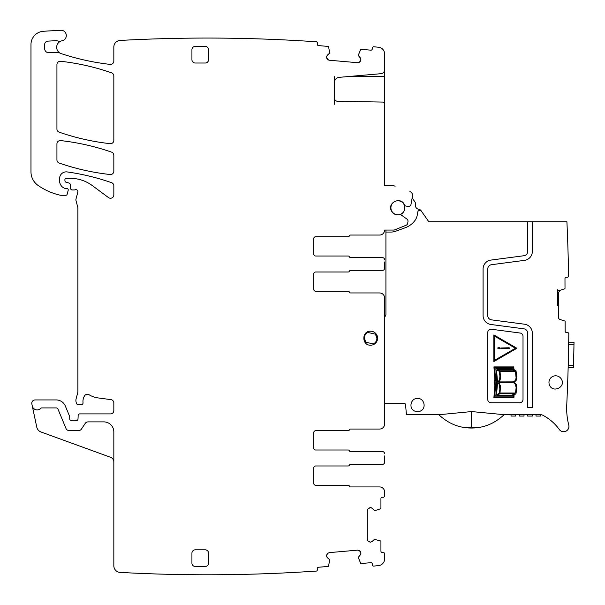 <?xml version="1.0" encoding="UTF-8"?>
<svg xmlns="http://www.w3.org/2000/svg" width="605" height="605" viewBox="0 0 605 605"><rect width="100%" height="100%" fill="white"/><g stroke="black" fill="none" stroke-linecap="round" stroke-linejoin="round"><path stroke-width="0.91" d="M358.636 54.389L360.618 49.731A0.665 0.665 0 0 1 361.283 49.33L370.85 50.17A1.331 1.331 0 0 0 372.287 48.96L372.377 47.961A1.331 1.331 0 0 1 373.701 46.751A1597.208 1597.208 0 0 1 378.647 47.273A6.655 6.655 0 0 1 384.591 53.89L384.591 69.719A3.993 3.993 0 0 1 380.946 73.697L339.208 77.342A5.324 5.324 0 0 0 334.346 82.651L334.346 76.661M384.591 69.341L384.591 76.661L347.043 76.661M384.591 104.272L384.591 76.661M334.346 104.272L334.346 97.957A3.328 3.328 0 0 0 337.613 101.285L382.632 102.071A1.996 1.996 0 0 1 384.591 104.068L384.591 185.47L392.721 185.47A1.996 1.996 0 0 1 393.409 185.591L395.11 186.211M113.831 461.986A4.991 4.991 0 0 0 110.549 457.297L41.004 431.985A6.655 6.655 0 0 1 36.769 427.115L32.277 405.955A4.991 4.991 0 0 0 40.8 408.337A1.331 1.331 0 0 1 41.768 407.914L56.144 407.914A1.996 1.996 0 0 1 57.989 409.146L65.998 428.484A3.328 3.328 0 0 0 69.076 430.541L78.695 430.541A3.328 3.328 0 0 0 81.463 429.051L85.237 423.371A3.328 3.328 0 0 1 88.012 421.889L103.848 421.889A9.982 9.982 0 0 1 113.831 431.872L113.831 565.758A6.655 6.655 0 0 0 120.123 572.406A1597.208 1597.208 0 0 0 316.513 571.052A1.331 1.331 0 0 0 317.353 569.698L317.262 568.708A1.331 1.331 0 0 1 318.472 567.263L328.039 566.424A0.665 0.665 0 0 0 328.628 565.909L329.672 559.738L327.335 557.651L326.488 555.836L327.6 553.454L329.18 552.63L357.759 550.134L359.461 550.663L360.988 553.053L360.451 554.755L358.591 556.978L358.614 558.355L360.618 563.111A0.665 0.665 0 0 0 361.283 563.52L370.85 562.68A1.331 1.331 0 0 1 372.287 563.89L372.377 564.889A1.331 1.331 0 0 0 373.701 566.098A1597.208 1597.208 0 0 0 378.647 565.577A6.655 6.655 0 0 0 384.591 558.959L384.591 553.825A1.331 1.331 0 0 0 383.26 552.494L382.262 552.494A1.331 1.331 0 0 1 380.931 551.163L380.931 541.566A0.665 0.665 0 0 0 380.469 540.93L374.412 539.35L372.128 541.498L370.245 542.178L367.969 540.862L367.288 539.214L367.288 510.537L367.969 508.888L370.479 507.572L372.128 508.253L374.177 510.302L375.554 510.401L380.469 508.82A0.665 0.665 0 0 0 380.931 508.185L380.931 498.588A1.331 1.331 0 0 1 382.262 497.257L383.26 497.257A1.331 1.331 0 0 0 384.591 495.926L384.591 491.933A4.991 4.991 0 0 0 379.6 486.942L350.65 486.942L379.6 486.942M371.576 507.845L370.479 507.572M360.807 552.153L360.141 551.238M326.677 556.736L327.335 557.651M358.614 54.495L358.591 55.872L360.451 58.095L360.966 60.024L359.461 62.179L357.759 62.716L329.18 60.22L327.6 59.396L326.488 57.006L327.335 55.199L329.672 53.104L328.628 46.933A0.665 0.665 0 0 0 328.039 46.419L318.472 45.587A1.331 1.331 0 0 1 317.262 44.142L317.353 43.152A1.331 1.331 0 0 0 316.513 41.798A1597.208 1597.208 0 0 0 120.486 40.422A6.655 6.655 0 0 0 113.831 47.077L113.831 61.09A3.328 3.328 0 0 1 110.125 64.395A242.242 242.242 0 0 1 61.226 53.633A6.655 6.655 0 0 1 60.076 53.127A3.328 3.328 0 0 0 58.458 52.703L48.68 52.703A3.993 3.993 0 0 1 44.687 48.71L44.687 44.452A3.328 3.328 0 0 1 47.833 41.132L56.083 40.686A3.328 3.328 0 0 1 57.339 40.86A6.655 6.655 0 0 0 61.407 40.943A6.655 6.655 0 0 0 60.076 53.127M326.534 57.694L327.025 58.708M328.122 59.85L329.18 60.22M358.447 62.67L359.461 62.179M360.943 59.108L360.451 58.095M334.346 97.957L334.346 82.651M360.966 60.024L360.141 61.604M326.511 56.779L327.335 55.199M32.277 405.955L31.846 403.943A3.328 3.328 0 0 1 35.105 399.928L56.144 399.928A9.982 9.982 0 0 1 65.37 406.091L69.583 416.263A1.664 1.664 0 0 1 69.711 416.898L69.711 418.894A1.664 1.664 0 0 0 71.972 420.445A3.328 3.328 0 0 1 73.167 420.225L74.566 420.225A3.328 3.328 0 0 1 75.761 420.445A1.664 1.664 0 0 0 78.022 418.962L78.158 415.499A1.664 1.664 0 0 1 79.822 413.903L110.503 413.903A3.328 3.328 0 0 0 113.831 410.576L113.831 402.922A3.328 3.328 0 0 0 110.934 399.625L98.146 397.939A23.293 23.293 0 0 1 89.094 394.755A3.328 3.328 0 0 0 84.534 395.852A10.648 10.648 0 0 0 83.029 402.718A1.664 1.664 0 0 1 81.38 404.586L78.045 404.586A1.664 1.664 0 0 1 76.434 403.353L76.124 402.181A6.655 6.655 0 0 1 76.124 398.74L77.667 392.978A6.655 6.655 0 0 0 77.894 391.253L77.894 208.135A3.328 3.328 0 0 0 77.78 207.273L76.011 200.671A3.328 3.328 0 0 1 76.011 198.947L77.833 192.14A1.996 1.996 0 0 0 75.209 189.751A3.328 3.328 0 0 1 74.052 189.962L72.237 189.962A1.664 1.664 0 0 1 70.581 188.442L70.233 184.495A1.664 1.664 0 0 0 69.008 183.035L66.149 182.264A1.664 1.664 0 0 1 64.916 180.661L64.916 179.677A1.331 1.331 0 0 1 66.247 178.346L70.445 178.346A36.602 36.602 0 0 1 92.217 185.531L108.522 197.593A3.328 3.328 0 0 0 113.831 194.916L113.831 185.833A3.328 3.328 0 0 0 111.6 182.687A232.925 232.925 0 0 0 67.17 171.926A6.655 6.655 0 0 0 59.592 178.513L59.592 180.903A7.986 7.986 0 0 0 64.213 188.14A1.664 1.664 0 0 0 64.916 188.299L66.58 188.299A1.664 1.664 0 0 1 68.183 190.393L67.14 194.296A1.331 1.331 0 0 1 65.854 195.286L60.908 195.286A3.328 3.328 0 0 1 60.175 195.203A63.222 63.222 0 0 1 38.107 185.448A16.637 16.637 0 0 1 30.976 171.79L30.976 44.551A13.31 13.31 0 0 1 43.499 31.263L60.674 30.25A5.324 5.324 0 0 1 66.27 34.886A5.324 5.324 0 0 1 62.028 40.785A6.655 6.655 0 0 0 61.407 40.943M326.488 555.836L327.025 554.142M327.6 553.454L329.18 552.63M357.759 550.134L359.461 550.663M360.988 553.053L360.451 554.755M372.128 541.498L370.479 542.178M370.245 542.178L368.604 541.498M367.969 540.862L367.288 539.214M367.288 510.537L367.969 508.888M368.604 508.253L370.245 507.572M349.418 486.11A1.331 1.331 0 0 0 350.65 486.942A1.331 1.331 0 0 1 349.418 486.11A1.331 1.331 0 0 0 348.185 485.278L315.712 485.278L348.185 485.278M313.715 483.282A1.996 1.996 0 0 0 315.712 485.278A1.996 1.996 0 0 1 313.715 483.282L313.715 467.975A1.996 1.996 0 0 1 315.712 465.979L348.185 465.979A1.331 1.331 0 0 0 349.418 465.147A1.331 1.331 0 0 1 350.65 464.315L382.594 464.315A1.996 1.996 0 0 0 384.591 462.318L384.591 460.027M384.591 455.958L384.591 462.318M382.594 451.67L350.65 451.67A1.331 1.331 0 0 1 349.418 450.838A1.331 1.331 0 0 0 350.65 451.67L382.594 451.67A1.996 1.996 0 0 1 384.591 453.667M349.418 450.838A1.331 1.331 0 0 0 348.185 450.007L315.712 450.007L348.185 450.007M313.715 448.01A1.996 1.996 0 0 0 315.712 450.007A1.996 1.996 0 0 1 313.715 448.01L313.715 432.704A1.996 1.996 0 0 1 315.712 430.707L348.185 430.707A1.331 1.331 0 0 0 349.418 429.875A1.331 1.331 0 0 1 350.65 429.043L379.6 429.043A4.991 4.991 0 0 0 384.591 424.052L384.591 297.94A4.991 4.991 0 0 0 379.6 292.949L350.65 292.949L379.6 292.949M349.418 292.117A1.331 1.331 0 0 0 350.65 292.949A1.331 1.331 0 0 1 349.418 292.117A1.331 1.331 0 0 0 348.185 291.285L315.712 291.285L348.185 291.285M313.715 289.288A1.996 1.996 0 0 0 315.712 291.285A1.996 1.996 0 0 1 313.715 289.288L313.715 273.982A1.996 1.996 0 0 1 315.712 271.985L348.185 271.985A1.331 1.331 0 0 0 349.418 271.153A1.331 1.331 0 0 1 350.65 270.322L382.594 270.322A1.996 1.996 0 0 0 384.591 268.325L384.591 266.034M384.591 261.965L384.591 268.325M382.594 257.677L350.65 257.677A1.331 1.331 0 0 1 349.418 256.845A1.331 1.331 0 0 0 350.65 257.677L382.594 257.677A1.996 1.996 0 0 1 384.591 259.674M349.418 256.845A1.331 1.331 0 0 0 348.185 256.013L315.712 256.013L348.185 256.013M313.715 254.017A1.996 1.996 0 0 0 315.712 256.013A1.996 1.996 0 0 1 313.715 254.017L313.715 238.71A1.996 1.996 0 0 1 315.712 236.714L348.185 236.714A1.331 1.331 0 0 0 349.418 235.882A1.331 1.331 0 0 1 350.65 235.05L379.6 235.05A4.991 4.991 0 0 0 384.538 230.762L384.591 230.059L394.241 230.059L406.053 225.287A2.662 2.662 0 0 0 407.679 223.275L407.967 221.657A2.662 2.662 0 0 0 406.885 219.025L401.304 215.04A1.996 1.996 0 0 0 399.655 214.73C395.874 215.395 393.091 214.026 391.306 210.623C387.215 202.289 401.213 196.224 404.495 204.906A1.996 1.996 0 0 0 405.963 206.071L407.921 206.434A2.662 2.662 0 0 0 411.029 204.278L412.481 196.043A3.993 3.993 0 0 0 409.918 191.596M59.169 163.047A232.925 232.925 0 0 0 110.14 174.52A3.328 3.328 0 0 0 113.831 171.215L113.831 155.288A3.328 3.328 0 0 0 111.6 152.15A232.925 232.925 0 0 0 60.629 140.587A3.328 3.328 0 0 0 56.931 143.892L56.931 159.901A3.328 3.328 0 0 0 59.169 163.047M370.615 331.215C361.601 330.784 361.601 345.621 370.615 345.19A6.988 6.988 0 0 0 377.603 338.203A6.988 6.988 0 0 0 370.615 331.215M208.566 553.159L208.566 563.142A3.328 3.328 0 0 1 205.239 566.469L195.256 566.469A3.328 3.328 0 0 1 191.929 563.142L191.929 553.159A3.328 3.328 0 0 1 195.256 549.832L205.239 549.832A3.328 3.328 0 0 1 208.566 553.159M195.256 46.381A3.328 3.328 0 0 0 191.929 49.708L191.929 59.691A3.328 3.328 0 0 0 195.256 63.018L205.239 63.018A3.328 3.328 0 0 0 208.566 59.691L208.566 49.708A3.328 3.328 0 0 0 205.239 46.381L195.256 46.381M111.6 72.834A232.925 232.925 0 0 0 60.621 61.279A3.328 3.328 0 0 0 56.931 64.591L56.931 129.016A3.328 3.328 0 0 0 59.169 132.162A232.925 232.925 0 0 0 110.14 143.665A3.328 3.328 0 0 0 113.831 140.36L113.831 75.973A3.328 3.328 0 0 0 111.6 72.834M313.715 467.975A1.996 1.996 0 0 1 315.712 465.979L348.185 465.979M382.594 464.315L350.65 464.315A1.331 1.331 0 0 0 349.418 465.147M313.715 432.704A1.996 1.996 0 0 1 315.712 430.707L348.185 430.707M349.418 429.875A1.331 1.331 0 0 1 350.65 429.043L379.6 429.043M313.715 273.982A1.996 1.996 0 0 1 315.712 271.985L348.185 271.985M382.594 270.322L350.65 270.322A1.331 1.331 0 0 0 349.418 271.153M313.715 238.71A1.996 1.996 0 0 1 315.712 236.714L348.185 236.714M349.418 235.882A1.331 1.331 0 0 1 350.65 235.05L379.6 235.05M527.673 221.74L527.673 251.446A4.326 4.326 0 0 1 523.915 255.734L490.897 260.082A8.984 8.984 0 0 0 483.085 268.991L483.085 315.576A8.984 8.984 0 0 0 490.897 324.484L523.915 328.825A4.326 4.326 0 0 1 527.673 333.121L527.673 407.415L532.332 407.415L532.332 333.121A8.984 8.984 0 0 0 524.52 324.212L491.502 319.863A4.326 4.326 0 0 1 487.743 315.576L487.743 268.991A4.326 4.326 0 0 1 491.502 264.703L524.52 260.354A8.984 8.984 0 0 0 532.332 251.446L532.332 221.74L428.809 221.74L421.065 210.676A3.328 3.328 0 0 0 418.796 209.285A3.993 3.993 0 0 1 415.446 204.505A3.328 3.328 0 0 0 414.917 201.904L412.149 197.941L412.481 196.043M566.673 407.082L566.749 405.04M567.293 392.441L567.256 393.394L567.293 392.441M476.241 427.795L466.712 427.803A46.6 46.6 0 0 0 476.241 427.795C486.435 426.835 495.707 422.487 504.048 414.735L540.976 414.735A3.328 3.328 0 0 1 542.481 415.09A46.585 46.585 0 0 1 559.285 429.489A5.324 5.324 0 0 0 568.768 425.05A66.55 66.55 0 0 1 566.734 405.32A1996.508 1996.508 0 0 0 567.513 386.882L567.8 378.896A1996.508 1996.508 0 0 0 568.813 333.884A1.331 1.331 0 0 0 567.475 332.538L566.484 332.538A1.331 1.331 0 0 1 565.153 331.215L565.123 321.618A0.665 0.665 0 0 0 564.662 320.983L560.064 319.508A2.329 2.329 0 0 1 558.453 317.3L558.407 305.412L557.621 305.404M568.171 366.887L568.155 367.485L568.171 366.887M568.155 367.485L573.48 367.485L573.532 365.488L574.024 342.196L568.7 342.196L568.692 342.785M568.67 344.192L573.994 344.192L574.024 342.196M559.973 290.377L558.37 292.601L558.407 304.489L557.621 304.496M558.264 290.377L557.621 289.742L558.498 290.476L559.64 290.468L564.548 288.872A0.665 0.665 0 0 0 565.01 288.237L564.979 278.64A1.331 1.331 0 0 1 566.303 277.302L567.293 277.302A1.331 1.331 0 0 0 568.617 275.948A1996.508 1996.508 0 0 0 566.915 221.74L532.332 221.74M567.588 238.249L567.77 243.301L567.588 238.249M567.989 250.107L568.14 255.189L567.989 250.107M385.922 230.059L385.922 314.146A3.328 3.328 0 0 1 385.476 315.81L385.037 316.574A3.328 3.328 0 0 0 384.591 318.238M504.048 414.735A46.6 46.6 0 0 0 504.101 414.682L471.605 411.566L438.829 414.735L406.431 414.735L405.547 404.639A1.331 1.331 0 0 0 404.223 403.422L384.591 403.422M417.533 398.43C410.84 398.037 408.33 408.193 414.433 410.969A6.655 6.655 0 0 0 420.634 410.969C426.737 408.193 424.226 398.037 417.533 398.43M421.405 211.168A1.996 1.996 0 0 0 417.805 211.962L417.261 215.04A13.31 13.31 0 0 1 414.569 221.014A21.296 21.296 0 0 1 405.184 227.775L395.632 231.254A13.31 13.31 0 0 1 391.08 232.055L385.922 232.055M466.712 427.803C456.465 426.85 447.171 422.494 438.829 414.735A46.6 46.6 0 0 0 440.493 416.285L438.829 414.735M557.621 289.742L557.621 305.495L558.407 305.495M561.637 379.6A6.655 6.655 0 0 0 552.766 376.446A6.655 6.655 0 0 0 549.612 385.317C552.932 393.242 565.69 387.177 561.637 379.6M520.118 333.03L491.502 329.264A3.328 3.328 0 0 0 487.743 332.561L487.743 399.429A3.328 3.328 0 0 0 491.071 402.756L519.687 402.756A3.328 3.328 0 0 0 523.015 399.429L523.015 336.327A3.328 3.328 0 0 0 520.118 333.03M573.941 347.187L573.941 347.187A2001.832 2001.832 0 0 1 573.608 362.493L573.601 362.826M532.332 414.735L532.332 416.066L527.673 416.066L527.673 414.735M535.992 414.735L535.992 416.066L535.992 414.735M540.651 416.066L540.651 414.735L540.651 416.066L535.992 416.066M515.694 416.066L515.694 414.735L515.694 416.066L511.036 416.066L511.036 414.735L511.036 416.066M519.355 414.735L519.355 416.066L524.013 416.066L524.013 414.735M397.901 214.752A6.988 6.988 0 0 0 404.889 207.765A6.988 6.988 0 0 0 397.901 200.777A6.988 6.988 0 0 0 390.913 207.765A6.988 6.988 0 0 0 397.901 214.752C406.915 215.176 406.915 200.346 397.901 200.777M364.301 337.832L365.745 342.233L373.323 343.912A6.322 6.322 0 0 0 375.486 334.172L367.908 332.485A6.322 6.322 0 0 0 365.745 342.233M376.93 338.566L375.486 334.172M494.86 385.052L494.103 382.557L494.86 379.547L493.922 366.91L513.796 366.91L513.947 369.587L515.967 370.615L516.851 376.37L516.254 380.22L514.265 382.254L516.239 384.288L516.851 388.017L515.959 393.84L514.099 394.808L513.94 397.614L493.907 397.606L494.86 385.052M516.912 348.253L493.854 361.563L493.854 334.943L516.912 348.253M495.571 384.84L494.671 396.895L513.32 396.895L513.418 395.133L512.261 395.836L495.843 395.836L496.561 384.379L495.866 382.519L496.561 380.174L495.843 368.664L512.261 368.664L513.274 369.194L513.191 367.606L494.671 367.606L495.571 379.774L494.799 382.534L495.571 384.84M514.689 370.782L512.117 369.383L497.204 369.383L499.934 370.782L514.689 370.782M511.959 395.133L514.628 393.719L499.934 393.719L497.272 395.133L511.959 395.133M499.261 371.296L496.561 369.927L497.386 380.379L496.561 381.906L498.58 381.142L499.639 379.343L499.904 376.03L499.261 371.296M497.401 384.22L496.561 394.702L499.216 393.333L499.859 389.151L499.382 384.425L497.197 382.655L496.561 382.61L497.401 384.22M515.43 371.5L500.033 371.5L500.547 378.004L499.98 380.288L498.845 381.906L512.548 381.899L514.469 381.301L515.664 379.804L516.11 377.868L515.43 371.5M500.002 393.016L515.46 393.016L516.148 387.699L515.452 384.288L514.439 383.139L512.911 382.655L498.792 382.61L500.524 386.035L500.002 393.016M494.587 336.206L515.445 348.253L494.587 360.293L494.587 336.206M497.915 348.752L499.579 348.752L499.579 347.754L497.915 347.754L497.915 348.752M509.191 347.762L500.774 347.996L500.774 348.51L509.191 348.745L509.191 347.762M573.532 365.488L568.208 365.488M471.605 411.566L471.605 427.727"/></g></svg>
